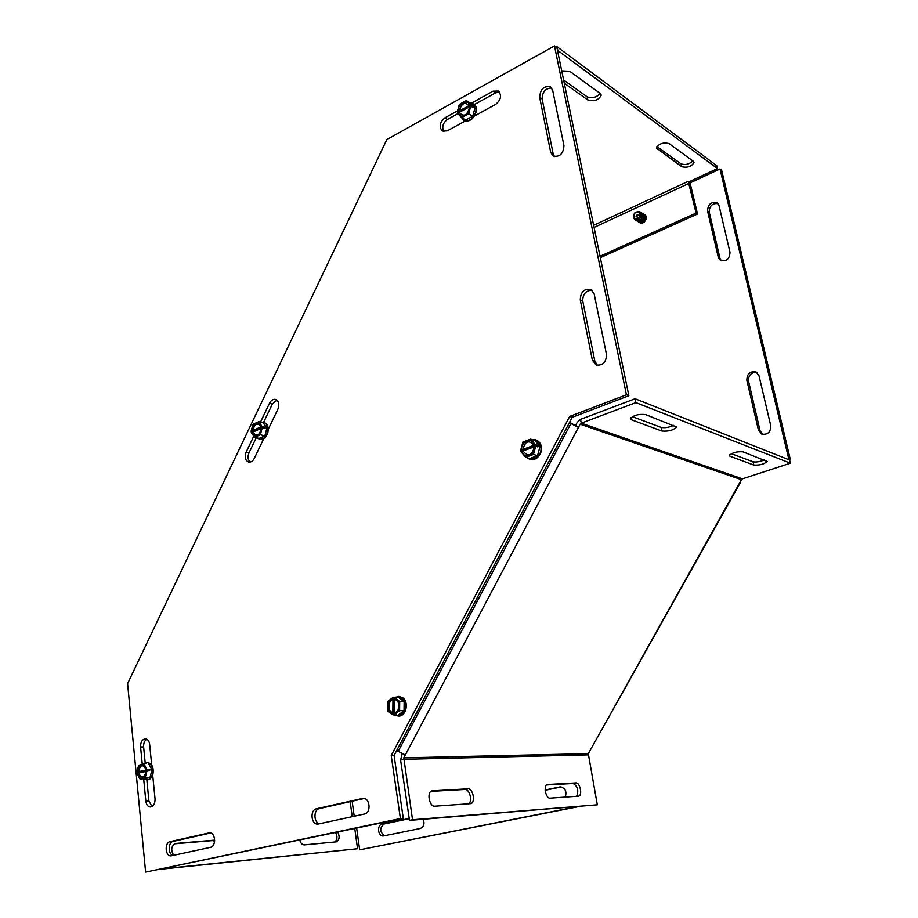 <?xml version="1.0" encoding="UTF-8"?>
<svg xmlns="http://www.w3.org/2000/svg" width="918" height="918" viewBox="0 0 918 918"><rect width="100%" height="100%" fill="white"/><g stroke="black" fill="none" stroke-linecap="round" stroke-linejoin="round"><path stroke-width="1.38" d="M423.255 819.281C424.804 823.836 423.806 826.911 420.226 828.506L383.437 835.954C377.895 836.768 376.609 824.949 382.129 824.1L409.199 818.443M409.244 818.707L384.286 823.928C379.398 827.956 379.536 831.88 384.699 835.724M729.994 252.278C729.626 259.048 726.459 261.756 720.469 260.414L718.289 257.269L707.548 210.979C708.007 204.129 711.22 201.444 717.188 202.935L719.081 205.804L729.994 252.278M717.945 203.612C712.276 203.119 709.362 205.953 709.224 212.115L719.964 258.314L721.364 260.838M746.85 380.247C747 373.683 750.086 370.941 756.122 372.031L759.014 375.772L770.764 425.768C770.741 432.16 767.746 434.948 761.779 434.122L758.406 430.037L746.85 380.247L748.503 381.039L760.047 430.726L762.629 434.398M756.902 372.501C751.222 372.215 748.422 375.06 748.503 381.039M561.15 786.933L545.154 790.283M545.131 789.985L560.187 786.887C565.27 787.988 566.957 791.396 565.236 797.088M576.504 806.807L359.649 849.827L578.466 806.647M789.641 460.159L790.409 459.907L721.651 170.197L719.999 168.969L788.814 459.264L790.409 459.907M788.814 459.264L788.229 459.459M690.279 182.785L719.999 168.969M359.649 849.827L356.666 828.105M171.54 855.783L171.15 855.84C165.263 856.735 164.242 842.598 170.105 841.645L209.361 832.855C215.478 831.995 216.556 846.407 210.429 847.36L171.54 855.783M210.612 832.993L173.181 841.393C167.994 842.185 167.879 854.406 173.066 855.45M563.95 145.618C563.4 153.822 559.773 157.299 553.084 156.037L550.697 152.377L539.658 97.297C540.323 89.012 543.972 85.569 550.616 86.958L552.67 90.285L563.95 145.618M551.707 88.025C545.51 88.197 542.32 91.846 542.136 98.972L553.187 153.926L554.438 156.611M580.279 299.911C580.578 291.913 584.146 288.436 590.962 289.468L594.153 293.886L606.488 354.428C606.328 362.243 602.874 365.766 596.103 364.997L592.362 360.131L580.279 299.911L582.769 301.104L594.841 361.176L597.411 365.375M592.11 290.237C585.845 290.444 582.723 294.07 582.769 301.104M318.512 823.974L317.949 824.054C311.064 824.961 309.699 809.871 316.526 808.735L362.908 798.385C370.069 797.547 371.492 812.912 364.331 814.048L318.512 823.974M364.239 798.499L319.487 808.551C313.394 809.515 313.497 822.7 319.636 823.721M142.267 764.304L140.58 746.942C140.534 742.157 142.118 739.449 145.319 738.818C147.695 739.059 149.141 740.906 149.657 744.36L151.699 765.004M146.823 739.197C144.528 740.688 143.46 743.259 143.621 746.908L145.216 763.202M146.846 779.887L148.911 801.035L152.044 806.532M152.686 774.964L155.05 798.878C155.131 803.56 153.616 806.268 150.518 807.002C147.959 806.83 146.41 804.891 145.836 801.185L143.667 778.797M472.059 102.805L493.046 91.18L498.417 91.054C501.962 95.426 501.01 99.89 495.571 104.457L474.583 115.92M499.541 92.121L495.582 92.844L474.629 104.411M457.818 113.683L447.491 119.386C442.878 123.001 441.661 127.063 443.853 131.584M465.277 121.015L447.215 130.872L442.419 131.079C438.77 126.868 439.596 122.45 444.897 117.837L457.612 110.803M260.471 422.177L269.548 403.174C271.131 400.225 273.128 398.974 275.549 399.41C278.831 401.086 279.623 404.333 277.902 409.164L268.263 429.268M276.88 400.11L272.405 403.954L263.627 422.303M256.248 437.725L248.996 452.872C247.47 456.774 247.871 459.849 250.201 462.087M263.822 438.506L254.263 458.438C252.806 461.18 250.947 462.397 248.686 462.087C245.255 460.48 244.395 457.187 246.116 452.218L253.781 436.176M626.42 394.774L569.676 416.428L391.229 755.56L400.409 818.546L145.618 872.1L403.289 818.317L394.086 755.503L572.212 417.3L628.864 395.738L556.939 47.725L554.483 45.9L626.42 394.774L628.864 395.738M400.409 818.546L403.289 818.317M391.229 755.56L394.086 755.503M569.676 416.428L572.212 417.3M145.618 872.1L127.591 683.635L386.857 139.559L554.483 45.9M729.913 456.212L729.213 455.512C732.185 452.654 736.752 451.415 742.937 451.817L767.127 461.444C764.212 464.175 759.771 465.369 753.781 465.047L729.913 456.212L729.592 454.8M731.313 453.676L753.035 461.8C756.065 462.374 759.817 461.765 764.281 459.975M631.412 419.767L630.379 418.688C633.523 415.28 638.572 413.903 645.538 414.557L676.532 427.008C673.468 430.244 668.568 431.575 661.844 431.024L631.412 419.767L630.976 417.633M632.364 416.657L661.075 427.398C664.781 428.144 669.004 427.467 673.755 425.344M550.157 798.144C545.751 798.809 543.031 785.154 547.415 784.5L575.919 782.905C580.073 782.331 582.735 795.539 578.581 796.147L550.157 798.144M576.607 796.296C578.879 790.616 577.732 786.336 573.176 783.479L546.554 784.947M434.834 806.188C429.303 806.979 426.48 791.809 431.953 790.846L467.916 788.826C473.091 788.16 475.845 802.802 470.693 803.652L434.834 806.188M468.696 803.824C472.781 801.23 469.58 788.826 464.99 789.457L430.944 791.35M635.899 402.612L581.266 423.175L742.398 478.852L790.364 463.211L635.899 402.612L635.095 398.745L580.52 419.377L577.204 422.429L575.517 425.619L578.455 427.398L403.805 757.855L588.3 753.655L741.423 479.678L580.142 424.196L578.455 427.398L569.344 422.739M742.398 478.852L741.423 479.678M580.52 419.377L581.266 423.175L580.142 424.196M790.364 463.211L789.606 460.01L635.095 398.745M402.05 754.217L400.592 760.047L409.497 820.394L597.308 804.799L588.3 753.655M597.308 804.799L412.526 819.763L403.805 757.855M412.526 819.763L409.497 820.394M575.506 425.619L569.573 422.314M405.32 754.986L396.679 750.591M740.482 482.375L589.631 751.268M173.697 855.312C170.622 850.034 171.207 846.086 175.441 843.481L214.686 840.119M214.64 841.163L212.414 840.613L174.569 843.814M561.724 70.893L569.745 71.283L600.246 93.498L601.244 95.128C598.823 100.051 594.359 101.68 587.853 99.993L564.272 83.24M563.618 80.027L587.199 96.86C592.144 98.605 596.493 97.48 600.223 93.475M337.813 832.075C339.924 836.746 339.43 840.004 336.332 841.84L304.443 844.893C302.229 844.847 300.668 843.24 299.761 840.062M334.898 842.001C337.365 839.695 337.617 836.539 335.644 832.523M693.331 161.27L694.019 162.36C691.679 166.537 687.593 167.994 681.764 166.743L656.45 148.073C658.837 143.69 663.025 142.198 669.027 143.575L693.331 161.27M656.886 146.605L681.11 163.886C685.276 165.263 689.2 164.288 692.895 160.96M600.039 256.271L696.119 213.079L697.542 214.02L689.728 181.477M696.119 213.079L688.236 181.328L688.97 181.821L717.497 168.568L557.456 50.215M600.326 257.66L697.542 214.02M717.497 168.568L716.832 165.745L557.042 46.738L556.228 47.197M160.845 869.231L357.538 848.748L354.773 828.506M557.719 50.065L557.042 46.738M163.106 868.761L357.538 848.748M395.394 697.485L394.235 697.439L394.006 714.766L396.335 714.812L395.715 715.26L392.778 714.766L393.007 697.45L394.235 697.496M392.778 714.766L387.339 710.658L387.465 701.57L393.007 697.45M397.689 715.294L395.715 715.26M394.235 697.439L399.709 701.513L399.594 710.658L394.006 714.766M404.149 701.65L404.035 710.761L397.838 715.294C400.512 715.191 402.577 713.676 404.035 710.761L404.149 701.65C402.761 698.747 400.741 697.244 398.079 697.141L404.149 701.65L399.709 701.513M398.079 697.141L395.956 697.072M394.212 698.564C401.028 699.034 400.856 713.137 394.017 713.642M392.789 713.642C386.008 713.091 386.214 699.137 392.996 698.575M394.591 699.527C400.455 700.044 400.305 712.15 394.419 712.701M393.191 712.701C387.362 712.127 387.534 700.124 393.363 699.539M395.004 697.473L398.687 696.406L402.245 697.691C408.969 702.098 405.687 716.671 398.114 716.051L394.476 714.801M404.035 710.761L399.594 710.658M398.32 716.051L398.527 716.063C406.1 716.671 409.382 702.109 402.658 697.714L398.894 696.418M522.744 451.243L520.713 450.21L535.423 444.702L537.546 445.345L537.822 446.882L535.71 446.24L520.988 451.736L525.716 457.325L533.473 454.456L535.71 446.24M522.847 450.841L537.546 445.345M520.713 450.21L522.927 442.051L530.65 439.137L535.423 444.702M529.445 458.403L529.789 458.507C532.658 459.115 535.228 458.162 537.535 455.649L540.002 446.561L537.535 455.649L533.473 454.456M540.002 446.561C539.279 443.268 537.512 441.214 534.712 440.388L540.002 446.561L538.074 445.964M534.746 446.596C535.871 455.294 523.903 459.7 521.94 451.381M521.665 449.854C520.54 441.248 532.429 436.727 534.471 445.058M534.287 447.009C531.889 455.718 528.16 457.118 523.099 451.186M522.824 449.659C525.188 440.973 528.917 439.584 534.001 445.471M532.302 439.642L535.63 439.848C540.151 441.833 541.849 445.758 540.736 451.622C538.556 457.554 534.884 460.113 529.732 459.298L526.863 457.657M537.535 455.649L529.789 458.507L525.716 457.325M534.712 440.388L530.65 439.137M529.927 459.344L530.111 459.402C535.263 460.228 538.935 457.669 541.115 451.736C542.228 445.873 540.518 441.948 536.009 439.974L535.814 439.917M139.261 772.91L139.364 771.992L136.862 772.061L149.393 769.284L149.531 770.65L137 773.426L139.949 778.923L145.251 777.512L147.029 770.718M139.364 771.992L149.393 769.284M136.862 772.061L138.641 765.302L143.908 763.856L146.903 769.341M150.036 777.362L144.746 778.762L150.036 777.362L152.009 769.823L150.036 777.362L145.251 777.512M152.009 769.823L148.693 763.742L152.009 769.823L149.726 769.892M146.375 770.89C144.195 779.256 141.28 780.048 137.643 773.243M137.516 771.889C139.674 763.546 142.588 762.755 146.249 769.525M146.237 771.028C144.321 778.246 141.774 778.923 138.607 773.082M138.48 771.728C140.374 764.533 142.921 763.845 146.111 769.663M144.333 763.845L147.236 762.617L149.232 763.122C152.365 765.36 153.455 769.043 152.48 774.172C151.413 777.695 149.611 779.6 147.052 779.887L144.126 778.785M143.908 763.856L144.975 763.833M144.746 778.762L139.949 778.923M147.282 779.864L147.5 779.864C150.059 779.589 151.86 777.684 152.927 774.149C153.891 767.459 152.147 763.615 147.683 762.617L147.454 762.617M458.598 112.857L457.267 112.042L470.521 104.778L473.103 106.568L472.862 107.417L470.762 106.109L457.508 113.362L461.685 117.607L468.685 113.809L470.762 106.109M471.623 106.649L472.632 106.098M457.267 112.042L459.333 104.4L466.298 100.555L470.521 104.778M462.029 117.814L465.724 120.051L472.713 116.276L475.019 107.762L472.713 116.276L468.685 113.809M475.019 107.762C474.399 104.927 472.839 103.367 470.326 103.068L475.019 107.762L473.103 106.568M469.901 106.58C470.819 114.188 460.033 120.017 458.357 112.891M458.128 111.571C457.21 104.055 467.916 98.134 469.66 105.26M469.523 107.199C467.273 115.37 463.911 117.217 459.436 112.707M459.207 111.388C461.421 103.252 464.772 101.405 469.282 105.88M469.591 102.609L473.24 103.344C475.788 105.203 476.591 108.198 475.65 112.329C472.816 119.329 468.788 121.968 463.59 120.224L461.146 117.068M472.713 116.276L465.724 120.051L461.685 117.607M470.326 103.068L466.298 100.555M463.785 120.338L463.969 120.453C469.167 122.197 473.183 119.558 476.017 112.558C476.97 108.439 476.167 105.444 473.619 103.585L473.424 103.47M253.425 431.896L251.084 431.288L251.796 430.967L262.066 426.445L264.407 427.042L264.568 428.35L262.238 427.765L251.257 432.585L254.584 437.324L260.379 434.799L262.238 427.765M253.437 431.862L261.332 428.396M262.571 427.845L264.407 427.042M251.084 431.288L252.932 424.288L258.704 421.729L262.066 426.445M264.854 435.901L259.083 438.414L264.854 435.901L266.92 428.109L264.854 435.901L260.379 434.799M266.92 428.109L263.179 422.865L266.92 428.109L264.774 427.57M261.515 428.075C259.243 436.738 256.053 438.138 251.957 432.275M251.796 430.967C254.045 422.337 257.224 420.937 261.343 426.767M261.297 428.442C259.301 435.912 256.524 437.129 252.955 432.103M252.783 430.806C254.756 423.359 257.545 422.131 261.137 427.134M261.16 422.349L263.707 422.314C267.184 423.841 268.423 427.214 267.436 432.435C265.784 437.324 263.133 439.573 259.461 439.194L257.315 437.989M258.704 421.729L262.996 422.819M259.083 438.414L254.584 437.324M259.679 439.24L259.886 439.286C263.546 439.676 266.209 437.427 267.861 432.539C268.848 427.249 267.563 423.875 264.028 422.406L263.81 422.349M642.359 218.369L641.234 220.286L639.731 219.368L636.036 216.189L637.448 214.479L640.316 217.107C641.143 211.61 639.203 210.268 634.499 213.079C632.479 218.427 633.948 220.343 638.917 218.817M639.926 216.786L638.951 217.979L641.016 219.953M638.951 217.979L636.036 216.189M642.543 218.518L642.634 218.576C643.747 216.143 643.461 214.261 641.762 212.93L641.671 212.873C643.357 214.204 643.656 216.086 642.543 218.518L641.946 218.014M641.797 218.059L641.889 218.117C643.002 215.684 642.715 213.802 641.016 212.471L640.925 212.414C642.611 213.745 642.91 215.627 641.797 218.059L641.2 217.555M641.051 217.6L641.143 217.658C642.256 215.225 641.969 213.332 640.271 212.001L640.179 211.943C641.866 213.274 642.164 215.168 641.051 217.6L640.362 217.027M636.805 220.859L641.234 220.286M641.143 220.228L636.438 220.607M636.048 220.4L640.489 219.827M639.639 219.31L635.256 219.918L634.315 219.012M638.939 211.507L640.179 211.943M635.302 219.941L639.731 219.368M640.385 219.769L635.692 220.148M642.072 213.16L642.416 213.343C646.605 215.673 641.464 223.969 637.505 221.284L637.184 221.066M637.551 221.307L637.597 221.341C641.556 224.026 646.697 215.73 642.508 213.401L642.416 213.343M642.818 213.619L643.162 213.802C647.339 216.132 642.21 224.417 638.251 221.731L637.93 221.513M638.297 221.766L638.343 221.789C642.302 224.474 647.431 216.189 643.254 213.86L643.162 213.802M643.564 214.078L643.897 214.261C648.085 216.591 642.944 224.876 638.997 222.19L638.676 221.972M638.997 222.19L639.089 222.248C643.036 224.921 648.177 216.648 643.988 214.319L643.943 214.296M644.31 214.548L644.643 214.72C648.819 217.05 643.69 225.323 639.743 222.638L639.421 222.42M639.789 222.672L639.835 222.695C643.782 225.38 648.911 217.107 644.734 214.778L644.688 214.755M638.09 218.151C634.063 219.23 632.892 217.6 634.59 213.274C638.377 210.945 640.018 212.001 639.502 216.441M384.286 823.928L382.129 824.1M719.964 258.314L718.289 257.269M709.224 212.115L707.548 210.979M760.047 430.726L758.406 430.037M560.864 786.898L559.521 786.978M173.181 841.393L170.105 841.645M209.855 832.855L208.868 832.936M553.187 153.926L550.697 152.377M542.136 98.972L539.658 97.297M594.841 361.176L592.362 360.131M319.487 808.551L316.526 808.735M363.631 798.396L362.174 798.488M140.58 746.942L143.621 746.908M145.836 801.185L148.911 801.035M493.046 91.18L495.582 92.844M444.897 117.837L447.491 119.386M269.548 403.174L272.405 403.954M246.116 452.218L248.996 452.872M753.035 461.8L753.781 465.047M661.075 427.398L661.844 431.024M573.176 783.479L575.919 782.905M431.632 790.96L432.481 790.765M464.99 789.457L467.916 788.826M588.105 754.883L403.576 759.335L400.592 760.047M397.953 751.727L570.847 423.646M212.414 840.613L214.651 840.119M175.063 843.596L176.026 843.378M587.199 96.86L587.853 99.993M681.11 163.886L681.764 166.743M656.703 146.914L657.242 149.313M689.28 183.244L594.072 227.434M593.648 225.335L688.248 181.328M352.225 816.676L350.171 801.655M352.156 801.219L354.21 816.24M641.062 220.079L642.474 218.461M641.785 217.876L641.728 214.204M637.964 220.286L640.259 219.666M641.039 217.417L640.741 213.424M636.828 219.758L639.513 219.207"/></g></svg>
